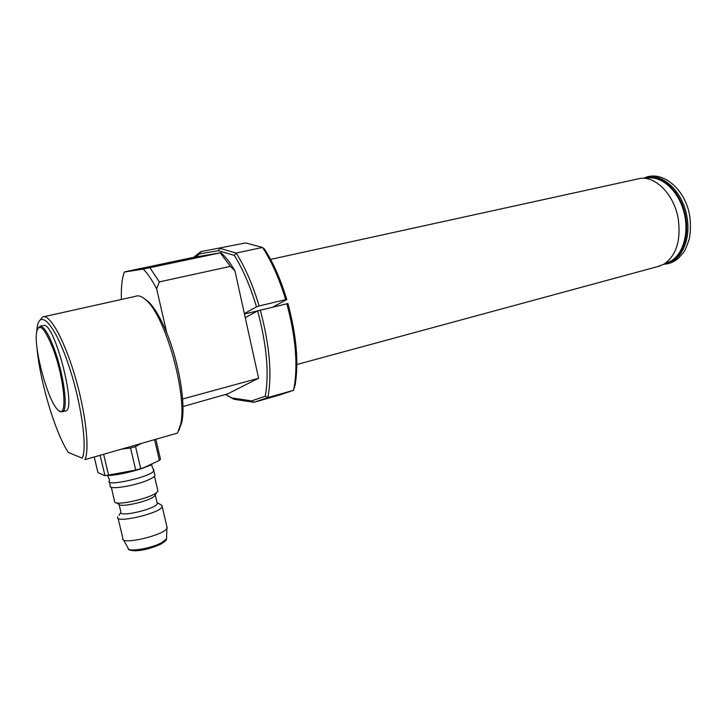 <?xml version="1.0" encoding="UTF-8"?>
<svg xmlns="http://www.w3.org/2000/svg" width="727" height="727" viewBox="0 0 727 727"><rect width="100%" height="100%" fill="white"/><g stroke="black" fill="none" stroke-linecap="round" stroke-linejoin="round"><path stroke-width="1.09" d="M225.788 394.525L231.777 397.923L251.633 400.895L265.282 396.206C269.281 373.587 266.745 345.143 257.658 310.856L287.937 303.541C296.443 335.447 298.842 362.555 295.153 384.865L293.499 390.326L294.226 386.773C297.988 363.982 295.516 336.256 286.811 303.604M260.284 310.011C269.626 345.298 272.171 374.487 267.909 397.569L293.499 390.326L278.886 395.224L253.932 402.304L233.867 399.25L225.634 394.579M257.658 310.856L245.244 317.644M244.354 313.591L256.495 306.821C250.333 286.311 242.936 269.181 234.294 255.413L218.345 250.688L199.561 253.896L195.663 256.949M218.345 250.688L219.836 248.316L236.139 253.06L262.502 247.444L264.392 248.979C273.216 262.483 280.677 279.35 286.792 299.56L285.656 299.615C279.332 278.695 271.616 261.302 262.502 247.444L245.59 242.927L200.888 251.633L245.59 242.927M273.088 306.912L286.792 299.56M193.636 257.34L200.888 251.633L199.561 253.896M265.282 396.206L267.909 397.569L253.932 402.304L251.633 400.895M234.294 255.413L236.139 253.06C245.09 267.145 252.751 284.784 259.121 305.976L285.656 299.615M244.436 313.973L257.422 310.992M259.121 305.976L256.495 306.821M233.867 399.25L231.777 397.923M182.931 406.566L227.842 393.807L258.603 378.258L234.948 270.889C231.113 264.274 227.26 258.976 223.398 255.023L220.953 252.705L192.455 257.567L125.68 271.644L124.281 272.071L123.154 275.824C121.654 282.076 121.073 289.955 121.4 299.469M144.319 298.606L148.526 301.814C154.606 307.794 160.676 318.126 166.737 332.83L156.668 288.837C152.079 280.049 147.617 273.479 143.255 269.108L124.281 272.071M220.953 252.705L143.255 269.108M220.381 252.96L230.368 266.373L159.331 281.894L149.989 267.836M156.668 288.837L159.331 281.894M182.586 399.005L258.603 378.258M230.368 266.373L234.948 270.889M65.103 411.082L65.984 410.855C76.78 408.274 54.516 322.543 43.738 325.378M36.986 347.597C39.603 380.366 55.025 432.301 68.274 452.43L82.269 458.164C87.676 446.805 80.879 400.195 67.72 362.491C54.634 324.605 40.312 309.266 37.277 326.496L36.568 332.684M39.858 320.334L42.52 317.017C49.263 313.192 63.685 338.255 74.572 374.778C85.522 411.218 89.921 449.413 84.968 459.655L177.542 433.047L180.65 424.295C187.666 395.888 165.692 316.654 146.336 300.369C142.174 296.416 138.584 295.062 135.558 296.316L44.065 316.672M82.269 458.164L68.274 452.43M166.737 332.83C179.024 362.537 185.821 403.749 181.841 422.096L178.887 430.493M141.302 443.461L135.54 446.587L130.551 448.023L121.982 449.013M94.201 457.001L97.954 472.659L104.997 475.712L135.749 470.069L143.61 467.752L159.404 460.391L160.485 459.237L155.842 439.281M109.804 475.422L111.395 475.304C121.164 474.258 131.578 471.905 142.619 468.252L150.934 464.98M109.141 480.847C104.924 487.272 152.225 476.548 153.824 470.742L153.088 469.342M109.423 482.019L110.313 485.736C107.06 490.452 135.776 485.918 149.099 479.556C152.47 478.012 154.424 476.703 154.96 475.612L154.687 474.449M111.331 487.29L114.721 502.057C116.747 506.037 150.625 498.277 156.778 492.443L157.941 491.079L157.659 489.862M115.884 502.693L118.964 504.393C120.746 507.764 149.071 501.267 154.297 496.305L155.369 494.633M119.101 504.52L120.882 512.008C117.629 517.888 156.087 509.036 157.286 503.647L157.032 502.575M117.738 516.852C113.748 524.14 160.812 513.28 162.203 506.619L162.012 505.401L160.794 504.72M122.718 538.534C120.936 545.377 163.984 535.336 166.946 528.256L166.819 526.375M100.117 455.302L104.997 475.712M103.625 454.293L108.677 475.467M135.54 446.587L140.711 468.588M130.551 448.023L135.749 470.069M154.569 439.653L159.404 460.391M38.131 327.968L40.348 326.141C44.02 326.623 48.591 334.011 54.043 348.315C63.803 374.069 68.474 410.055 62.64 411.736L59.759 411.182M53.107 348.933C64.948 380.076 67.802 420.769 58.033 410.001C48.037 401.831 33.124 346.797 36.768 331.467C39.44 322.534 44.892 328.359 53.107 348.933M270.589 259.403L640.505 178.36C656.227 176.152 674.511 195.345 678.309 219.263C681.035 240.819 676.183 255.822 663.769 264.274L657.253 266.718M123.426 539.798L128.007 547.949C126.871 552.493 150.852 548.74 161.748 542.633L166.51 538.961L166.574 537.453M644.495 178.142C660.798 171.154 682.907 190.601 686.979 217.064C691.404 240.782 680.136 262.856 664.342 264.01M666.132 263.201C680.408 260.102 689.805 239.238 685.761 217.318C681.944 192.891 662.488 173.962 646.703 178.015M642.423 178.26L648.348 177.924C662.37 176.334 678.327 191.065 683.834 211.63C689.46 232.158 683.416 254.032 670.867 261.066L667.05 262.792M295.153 384.865L294.226 386.773M223.398 255.023L220.499 252.914M148.526 301.814L146.336 300.369M181.841 422.096L180.65 424.295M142.619 468.252L143.61 467.752M111.395 475.304L108.568 475.476M109.632 480.193L107.632 475.558M143.401 467.861L144.355 467.516M151.952 464.508C151.343 464.88 151.998 466.77 153.933 470.169M153.824 470.742L154.96 475.612M157.941 491.079L154.478 476.285M154.297 496.305L156.778 492.443M155.296 495.132L157.286 503.647M120.8 512.508L119.019 515.289M157.141 502.675L162.012 505.401M118.056 518.206L122.808 538.116M162.203 506.619L167.155 527.811M128.543 549.003C128.179 549.885 130.406 550.493 135.204 550.839C143.71 550.394 152.379 548.076 161.23 543.905C165.183 541.351 166.946 539.707 166.51 538.961L166.946 528.256M42.893 325.578L40.403 326.141M65.984 410.855L62.64 411.736M663.806 264.255C669.249 263.956 674.174 261.92 678.573 258.14L683.525 252.496C684.879 250.897 686.815 246.335 689.323 238.801C690.623 231.586 690.768 224.098 689.769 216.328C685.67 189.156 661.961 169.191 643.877 178.179M663.769 264.274L667.068 262.783M296.87 364.509L660.189 265.918"/></g></svg>
